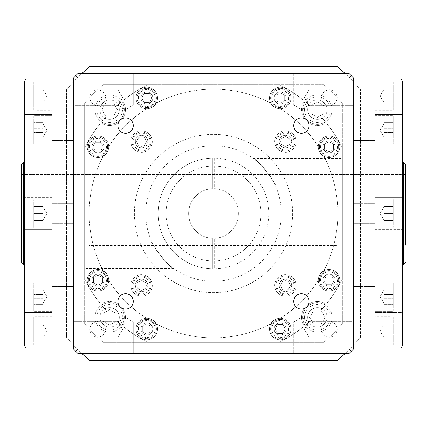 <?xml version="1.0" encoding="UTF-8"?>
<svg xmlns="http://www.w3.org/2000/svg" width="427" height="427" viewBox="0 0 427 427"><rect width="100%" height="100%" fill="white"/><g stroke="black" fill="none" stroke-linecap="round" stroke-linejoin="round"><path stroke-width="0.32" stroke-dasharray="2.13 1.6" d="M405.65 164.897L405.65 245.146L405.65 183.172L337.832 183.172L337.832 182.815L89.168 182.815L89.168 183.172L21.35 183.172L21.35 205.232L21.35 174.392L21.35 183.172L89.168 183.172L89.168 245.146L21.35 245.146L21.35 164.897M337.832 245.146L337.832 183.172L337.832 245.146L405.65 245.146L405.65 174.392L405.65 183.172L337.832 183.172L337.832 182.815L337.832 245.488L89.168 245.488L89.168 182.815L89.168 245.488M337.832 245.488L337.832 182.815L89.168 182.815L89.168 245.146M117.9 125.586A7.686 7.686 0 0 0 125.586 133.272A7.686 7.686 0 0 0 133.272 125.586A7.686 7.686 0 0 0 125.586 117.9A7.686 7.686 0 0 0 117.9 125.586M293.728 125.586A7.686 7.686 0 0 0 301.414 133.272A7.686 7.686 0 0 0 309.1 125.586A7.686 7.686 0 0 0 301.414 117.9A7.686 7.686 0 0 0 293.728 125.586M293.728 301.414A7.686 7.686 0 0 0 301.414 309.1A7.686 7.686 0 0 0 309.1 301.414A7.686 7.686 0 0 0 301.414 293.728A7.686 7.686 0 0 0 293.728 301.414M117.9 301.414A7.686 7.686 0 0 0 125.586 309.1A7.686 7.686 0 0 0 133.272 301.414A7.686 7.686 0 0 0 125.586 293.728A7.686 7.686 0 0 0 117.9 301.414M73.343 348.005L73.343 78.995L73.343 348.005M117.991 105.298L73.343 105.298L73.343 89.926L73.343 105.298L73.343 89.926L73.343 105.298L117.991 105.298L117.991 89.926L73.343 89.926L117.991 89.926L117.991 105.298L117.991 89.926L117.991 105.298L122.608 97.612L117.991 89.926L122.608 97.612L117.991 105.298M117.991 337.074L73.343 337.074L73.343 321.702L73.343 337.074L73.343 321.702L73.343 337.074L117.991 337.074L117.991 321.702L73.343 321.702L117.991 321.702L117.991 337.074L117.991 321.702L117.991 337.074L122.608 329.388L117.991 321.702L122.608 329.388L117.991 337.074M293.728 104.994L301.414 104.994L293.728 104.994L301.414 104.994L293.728 104.994L293.728 73.343L301.414 73.343L293.728 73.343L301.414 73.343L293.728 73.343L293.728 104.994L301.414 109.611L309.1 104.994L301.414 104.994L309.1 104.994L301.414 104.994L309.1 104.994L309.1 73.343L301.414 73.343L309.1 73.343L301.414 73.343L309.1 73.343L309.1 104.994L301.414 109.611L293.728 104.994M117.9 104.994L125.586 104.994L117.9 104.994L125.586 104.994L117.9 104.994L117.9 73.343L125.586 73.343L117.9 73.343L125.586 73.343L117.9 73.343L117.9 104.994L125.586 109.611L133.272 104.994L125.586 104.994L133.272 104.994L125.586 104.994L133.272 104.994L133.272 73.343L125.586 73.343L133.272 73.343L125.586 73.343L133.272 73.343L133.272 104.994L125.586 109.611L117.9 104.994M353.657 78.995L353.657 348.005L353.657 78.995M309.009 321.702L353.657 321.702L353.657 337.074L353.657 321.702L353.657 337.074L353.657 321.702L309.009 321.702L309.009 337.074L353.657 337.074L309.009 337.074L309.009 321.702L309.009 337.074L309.009 321.702L304.392 329.388L309.009 337.074L304.392 329.388L309.009 321.702L304.392 329.388L309.009 337.074L304.392 329.388L309.009 321.702M309.009 89.926L353.657 89.926L353.657 105.298L353.657 89.926L353.657 105.298L353.657 89.926L309.009 89.926L309.009 105.298L353.657 105.298L309.009 105.298L309.009 89.926L309.009 105.298L309.009 89.926L304.392 97.612L309.009 105.298L304.392 97.612L309.009 89.926M117.9 322.006L125.586 322.006L117.9 322.006L125.586 322.006L117.9 322.006L117.9 353.657L125.586 353.657L117.9 353.657L125.586 353.657L117.9 353.657L117.9 322.006L125.586 317.389L133.272 322.006L125.586 322.006L133.272 322.006L125.586 322.006L133.272 322.006L133.272 353.657L125.586 353.657L133.272 353.657L125.586 353.657L133.272 353.657L133.272 322.006L125.586 317.389L117.9 322.006M301.414 353.657L293.728 353.657L301.414 353.657M301.414 322.006L293.728 322.006L301.414 322.006M301.414 317.389L293.728 322.006L293.728 353.657L293.728 322.006L301.414 317.389L309.1 322.006L309.1 353.657L309.1 322.006L301.414 317.389M51.87 111.773L51.87 80.127L51.87 111.773L24.739 111.773M51.87 80.127L25.044 80.127M24.739 124.684L24.739 146.205L51.87 146.205L51.87 114.553L51.87 146.205L51.87 114.553L51.87 146.205L24.739 146.205L24.739 302.503L24.739 280.795L51.87 280.795L51.87 312.447L24.739 312.447L24.739 280.795L51.87 280.795L51.87 312.447L24.739 312.447L24.739 302.503M24.739 115.69L24.739 114.553L51.87 114.553L24.739 114.553L24.739 146.205L24.739 81.402M24.739 245.146L24.739 219.729L24.739 229.326L51.87 229.326L51.87 197.674L51.87 229.326L51.87 197.674L51.87 229.326L24.739 229.326L24.739 174.392M24.739 219.729L24.739 207.271M51.87 197.674L24.739 197.674L51.87 197.674M51.87 346.873L51.87 315.227L51.87 346.873L25.044 346.873M51.87 315.227L24.739 315.227L24.739 345.598M24.739 311.31L24.739 312.447M375.13 315.227L375.13 346.873L375.13 315.227L402.261 315.227L402.261 345.576M375.13 346.873L401.956 346.873M402.261 302.503L402.261 312.447L375.13 312.447L402.261 312.447L402.261 280.795L402.261 302.503L402.261 280.795L375.13 280.795L375.13 312.447L375.13 280.795L375.13 312.447L375.13 280.795L402.261 280.795L402.261 283.576L402.261 124.497L402.261 146.205L375.13 146.205L375.13 114.553L402.261 114.553L402.261 146.205L375.13 146.205L375.13 114.553L402.261 114.553L402.261 115.69L402.261 114.553M402.261 174.392L402.261 207.271L402.261 197.674L375.13 197.674L375.13 229.326L375.13 197.674L375.13 229.326L375.13 197.674L402.261 197.674L402.261 245.146M402.261 207.271L402.261 219.729M375.13 229.326L402.261 229.326L375.13 229.326M402.261 115.69L402.261 124.497M375.13 80.127L375.13 111.773L375.13 80.127L401.956 80.127M375.13 111.773L402.261 111.773L402.261 81.402M51.87 81.258L34.688 81.258A0.902 0.902 0 0 0 33.781 82.16L33.781 109.739A0.902 0.902 0 0 0 34.688 110.641L34.688 81.258L34.688 110.641L51.87 110.641L51.87 81.258L51.87 110.641M34.688 145.073L51.87 145.073L51.87 115.685L51.87 145.073L51.87 115.685L51.87 145.073L34.688 145.073A0.902 0.902 0 0 1 33.781 144.171L33.781 116.587L33.781 144.171A0.902 0.902 0 0 0 34.688 145.073L34.688 115.685L51.87 115.685L34.688 115.685A0.902 0.902 0 0 0 33.781 116.587A0.902 0.902 0 0 1 34.688 115.685L34.688 145.073M34.688 228.194L51.87 228.194L51.87 198.806L51.87 228.194L51.87 198.806L51.87 228.194L34.688 228.194A0.902 0.902 0 0 1 33.781 227.292L33.781 199.708L33.781 227.292A0.902 0.902 0 0 0 34.688 228.194L34.688 198.806L51.87 198.806L34.688 198.806A0.902 0.902 0 0 0 33.781 199.708A0.902 0.902 0 0 1 34.688 198.806L34.688 228.194M34.688 311.315L51.87 311.315L51.87 281.927L51.87 311.315L51.87 281.927L51.87 311.315L34.688 311.315A0.902 0.902 0 0 1 33.781 310.413L33.781 282.829L33.781 310.413A0.902 0.902 0 0 0 34.688 311.315L34.688 281.927L51.87 281.927L34.688 281.927A0.902 0.902 0 0 0 33.781 282.829A0.902 0.902 0 0 1 34.688 281.927L34.688 311.315M51.87 316.359L34.688 316.359A0.902 0.902 0 0 0 33.781 317.261L33.781 344.84A0.902 0.902 0 0 0 34.688 345.742L34.688 316.359L34.688 345.742L51.87 345.742L51.87 316.359L51.87 345.742M375.13 345.742L392.312 345.742A0.902 0.902 0 0 0 393.219 344.84L393.219 317.261A0.902 0.902 0 0 0 392.312 316.359L392.312 345.742L392.312 316.359L375.13 316.359L375.13 345.742L375.13 316.359M392.312 281.927L375.13 281.927L375.13 311.315L375.13 281.927L375.13 311.315L375.13 281.927L392.312 281.927A0.902 0.902 0 0 1 393.219 282.829L393.219 310.413L393.219 282.829A0.902 0.902 0 0 0 392.312 281.927L392.312 311.315L375.13 311.315L392.312 311.315A0.902 0.902 0 0 0 393.219 310.413A0.902 0.902 0 0 1 392.312 311.315L392.312 281.927M392.312 198.806L375.13 198.806L375.13 228.194L375.13 198.806L375.13 228.194L375.13 198.806L392.312 198.806A0.902 0.902 0 0 1 393.219 199.708L393.219 227.292L393.219 199.708A0.902 0.902 0 0 0 392.312 198.806L392.312 228.194L375.13 228.194L392.312 228.194A0.902 0.902 0 0 0 393.219 227.292A0.902 0.902 0 0 1 392.312 228.194L392.312 198.806M392.312 115.685L375.13 115.685L375.13 145.073L375.13 115.685L375.13 145.073L375.13 115.685L392.312 115.685A0.902 0.902 0 0 1 393.219 116.587L393.219 144.171L393.219 116.587A0.902 0.902 0 0 0 392.312 115.685L392.312 145.073L375.13 145.073L392.312 145.073A0.902 0.902 0 0 0 393.219 144.171A0.902 0.902 0 0 1 392.312 145.073L392.312 115.685M375.13 110.641L392.312 110.641A0.902 0.902 0 0 0 393.219 109.739L393.219 82.16A0.902 0.902 0 0 0 392.312 81.258L392.312 110.641L392.312 81.258L375.13 81.258L375.13 110.641L375.13 81.258M24.515 162.639L24.515 264.361L24.515 162.639M402.485 264.361L402.485 162.639L402.485 264.361M21.35 262.103L21.35 259.723M42.828 102.838L42.828 89.062L42.828 102.838L46.965 95.947L42.828 89.062M42.828 137.27L42.828 123.488L42.828 137.27L42.828 123.488L42.828 137.27L46.965 130.379L42.828 123.488L46.965 130.379L42.828 137.27L46.965 130.379L42.828 123.488L46.965 130.379L42.828 137.27M42.828 220.391L42.828 206.609L42.828 220.391L42.828 206.609L42.828 220.391L42.828 216.943L42.828 220.391L33.781 220.391L33.781 213.5L42.828 213.5L42.828 216.943L42.828 210.057L42.828 213.5L33.781 213.5L33.781 206.609L42.828 206.609L42.828 210.057L42.828 206.609L33.781 206.609L42.828 206.609L46.965 213.5L42.828 220.391L46.965 213.5L42.828 206.609L33.781 206.609L33.781 220.391L42.828 220.391M42.828 303.512L42.828 289.73L42.828 303.512L42.828 289.73L42.828 303.512L46.965 296.621L42.828 289.73L46.965 296.621L42.828 303.512L46.965 296.621L42.828 289.73L46.965 296.621L42.828 303.512M42.828 337.938L42.828 324.162L42.828 337.938L46.965 331.053L42.828 324.162M384.172 324.162L384.172 337.938L384.172 324.162L380.035 331.053L384.172 337.938M384.172 289.73L384.172 303.512L384.172 289.73L384.172 303.512L384.172 289.73L380.035 296.621L384.172 303.512L380.035 296.621L384.172 289.73M384.172 206.609L384.172 220.391L384.172 206.609L384.172 220.391L384.172 206.609L393.219 206.609L393.219 213.5L393.219 206.609L393.219 213.5L384.172 213.5L393.219 213.5L393.219 220.391L393.219 213.5L393.219 220.391L393.219 213.5L384.172 213.5L393.219 213.5L393.219 206.609L384.172 206.609L393.219 206.609L384.172 206.609L380.035 213.5L384.172 220.391L393.219 220.391L384.172 220.391L393.219 220.391L384.172 220.391L380.035 213.5L384.172 206.609M384.172 123.488L384.172 137.27L384.172 123.488L384.172 137.27L384.172 123.488L380.035 130.379L384.172 137.27L380.035 130.379L384.172 123.488L380.035 130.379L384.172 137.27L380.035 130.379L384.172 123.488M384.172 89.062L384.172 102.838L384.172 89.062L380.035 95.947L384.172 102.838L380.035 95.947L384.172 89.062L380.035 95.947L384.172 102.838M384.172 294.561L384.172 304.307L384.172 288.935L384.172 304.307L384.172 294.561L393.219 294.561L393.219 288.935L393.219 304.307L393.219 294.561L393.219 302.247L384.172 302.247L393.219 302.247L393.219 304.307L393.219 288.935L393.219 294.561L384.172 294.561M384.172 125.506L384.172 138.065L384.172 125.506M384.172 91.97L384.172 87.994L384.172 95.947L384.172 91.97L393.219 91.97L393.219 103.905L393.219 87.994L393.219 91.97L384.172 91.97M384.172 99.929L384.172 95.947L384.172 101.914L384.172 99.929L393.219 99.929L384.172 99.929M384.172 101.914L384.172 103.905L384.172 101.914M384.172 335.03L384.172 331.053L384.172 335.03L393.219 335.03L393.219 323.095L393.219 339.006L393.219 335.03L384.172 335.03M384.172 327.071L384.172 331.053L384.172 325.086L384.172 327.071L393.219 327.071L384.172 327.071M384.172 325.086L384.172 323.095L384.172 325.086M42.828 137.035L42.828 122.693L42.828 137.035M42.828 294.838L42.828 304.307L42.828 294.838M42.828 323.095L42.828 325.086L42.828 323.095L33.781 323.095L33.781 327.071L33.781 323.095M42.828 325.086L42.828 339.006L42.828 325.086M42.828 103.905L42.828 101.914L42.828 103.905L33.781 103.905L33.781 99.929L33.781 103.905M42.828 101.914L42.828 87.994L42.828 101.914M384.172 288.935L393.219 288.935L384.172 288.935M384.172 290.995L393.219 290.995L384.172 290.995M384.172 298.681L393.219 298.681L384.172 298.681M384.172 304.307L393.219 304.307L384.172 304.307M384.172 122.693L393.219 122.693L393.219 138.065L393.219 122.693L393.219 124.753L384.172 124.753L393.219 124.753L393.219 138.065L393.219 122.693L384.172 122.693M384.172 128.319L393.219 128.319L384.172 128.319M384.172 136.005L393.219 136.005L384.172 136.005M384.172 138.065L393.219 138.065L384.172 138.065M384.172 132.439L393.219 132.439L384.172 132.439M393.219 87.994L384.172 87.994M384.172 103.905L393.219 103.905M393.219 339.006L384.172 339.006M384.172 323.095L393.219 323.095M42.828 138.065L33.781 138.065L33.781 136.005L42.828 136.005L33.781 136.005L33.781 128.319L42.828 128.319L33.781 128.319L33.781 122.693L42.828 122.693L33.781 122.693L33.781 124.753L42.828 124.753L33.781 124.753L33.781 132.439L42.828 132.439L33.781 132.439L33.781 138.065L42.828 138.065M42.828 298.681L33.781 298.681L33.781 290.995L42.828 290.995L33.781 290.995L33.781 288.935L42.828 288.935L33.781 288.935L33.781 294.561L42.828 294.561L33.781 294.561L33.781 302.247L42.828 302.247L33.781 302.247L33.781 304.307L42.828 304.307L33.781 304.307L33.781 298.681L42.828 298.681M42.828 327.071L33.781 327.071L42.828 327.071M33.781 339.006L33.781 327.071L33.781 335.03L42.828 335.03L33.781 335.03L33.781 339.006L42.828 339.006M33.781 288.935L33.781 304.307L33.781 288.935M33.781 213.5L42.828 213.5L33.781 213.5L33.781 220.391L33.781 213.5M33.781 128.319L33.781 138.065L33.781 128.319M42.828 99.929L33.781 99.929L42.828 99.929M33.781 87.994L33.781 99.929L33.781 91.97L42.828 91.97L33.781 91.97L33.781 87.994L42.828 87.994M393.219 82.16L393.219 109.739M393.219 317.261L393.219 344.84M33.781 344.84L33.781 317.261M33.781 109.739L33.781 82.16M402.485 143.424L402.485 283.576M24.515 283.576L24.515 143.424M375.13 114.553L375.13 146.205L375.13 114.553M51.87 312.447L51.87 280.795L51.87 312.447M402.261 197.674L402.261 229.326M24.739 229.326L24.739 197.674M351.288 75.712L349.137 77.863L77.863 77.863L77.863 349.137L75.712 351.288L78.12 353.657L348.88 353.657L353.657 348.88L353.657 78.12L348.88 73.343L78.12 73.343L75.712 75.712L77.863 77.863M77.863 349.137L349.137 349.137L351.288 351.288M349.137 349.137L349.137 77.863M75.712 75.712L73.343 78.12L73.343 348.88L75.712 351.288M21.35 174.392L405.65 174.392L21.35 174.392M73.343 306.794L51.87 306.794L51.87 286.448L51.87 306.794L51.87 286.448L51.87 306.794L73.343 306.794L73.343 286.448L51.87 286.448L73.343 286.448L73.343 306.794M73.343 341.221L73.343 320.88L73.343 341.221L51.87 341.221L51.87 320.88L51.87 341.221M73.343 320.88L51.87 320.88M73.343 223.673L51.87 223.673L51.87 203.327L51.87 223.673L51.87 203.327L51.87 223.673L73.343 223.673L73.343 203.327L51.87 203.327L73.343 203.327L73.343 223.673M73.343 140.552L51.87 140.552L51.87 120.206L51.87 140.552L51.87 120.206L51.87 140.552L73.343 140.552L73.343 120.206L51.87 120.206L73.343 120.206L73.343 140.552M73.343 106.12L73.343 85.779L73.343 106.12L51.87 106.12L51.87 85.779L51.87 106.12M73.343 85.779L51.87 85.779M353.657 286.448L375.13 286.448L375.13 306.794L375.13 286.448L375.13 306.794L375.13 286.448L353.657 286.448L353.657 306.794L375.13 306.794L353.657 306.794L353.657 286.448M353.657 320.88L353.657 341.221L353.657 320.88L375.13 320.88L375.13 341.221L375.13 320.88M353.657 341.221L375.13 341.221M353.657 203.327L375.13 203.327L375.13 223.673L375.13 203.327L375.13 223.673L375.13 203.327L353.657 203.327L353.657 223.673L375.13 223.673L353.657 223.673L353.657 203.327M353.657 120.206L375.13 120.206L375.13 140.552L375.13 120.206L375.13 140.552L375.13 120.206L353.657 120.206L353.657 140.552L375.13 140.552L353.657 140.552L353.657 120.206M353.657 85.779L353.657 106.12L353.657 85.779L375.13 85.779L375.13 106.12L375.13 85.779M353.657 106.12L375.13 106.12M337.074 97.612A7.686 7.686 0 0 1 329.388 105.298A7.686 7.686 0 0 1 321.702 97.612A7.686 7.686 0 0 0 329.388 105.298A7.686 7.686 0 0 0 337.074 97.42A7.686 7.686 0 0 0 329.58 89.926A169.546 169.546 0 0 0 323.693 84.647A169.546 169.546 0 0 1 342.353 103.307A169.546 169.546 0 0 0 329.58 89.926A7.686 7.686 0 0 0 321.702 97.612A7.686 7.686 0 0 1 329.388 89.926A7.686 7.686 0 0 1 337.074 97.612M105.298 97.612A7.686 7.686 0 0 1 97.612 105.298A7.686 7.686 0 0 1 89.926 97.612A7.686 7.686 0 0 0 97.612 105.298A7.686 7.686 0 0 0 105.298 97.612A7.686 7.686 0 0 0 97.42 89.926A7.686 7.686 0 0 0 89.926 97.42A169.546 169.546 0 0 0 84.647 103.307L84.647 323.693A169.546 169.546 0 0 0 89.926 329.58A7.686 7.686 0 0 0 97.42 337.074A7.686 7.686 0 0 0 105.298 329.388A7.686 7.686 0 0 1 97.612 337.074A7.686 7.686 0 0 1 89.926 329.388A7.686 7.686 0 0 0 89.926 329.58A169.546 169.546 0 0 0 103.307 342.353L323.693 342.353A169.546 169.546 0 0 0 329.58 337.074A7.686 7.686 0 0 0 337.074 329.388A7.686 7.686 0 0 1 329.388 337.074A7.686 7.686 0 0 1 321.702 329.388A7.686 7.686 0 0 0 329.58 337.074A169.546 169.546 0 0 0 342.353 323.693A169.546 169.546 0 0 1 323.693 342.353L279.29 342.353A144.678 144.678 0 0 0 342.353 279.29L342.353 147.71A144.678 144.678 0 0 0 279.29 84.647L103.307 84.647A169.546 169.546 0 0 0 89.926 97.42A7.686 7.686 0 0 0 89.926 97.612A7.686 7.686 0 0 1 97.612 89.926A7.686 7.686 0 0 1 105.298 97.612M276.952 285.433A8.476 8.476 0 0 1 285.433 276.952A8.476 8.476 0 0 1 293.909 285.433A8.476 8.476 0 0 1 285.433 293.909A8.476 8.476 0 0 1 276.952 285.433M295.041 285.433A9.607 9.607 0 0 0 285.433 275.826A9.607 9.607 0 0 0 275.826 285.433A9.607 9.607 0 0 1 285.433 275.826A9.607 9.607 0 0 1 295.041 285.433A9.607 9.607 0 0 1 285.433 295.041A9.607 9.607 0 0 1 275.826 285.433A9.607 9.607 0 0 0 285.433 295.041A9.607 9.607 0 0 0 295.041 285.433M133.091 285.433A8.476 8.476 0 0 1 141.567 276.952A8.476 8.476 0 0 1 150.048 285.433A8.476 8.476 0 0 1 141.567 293.909A8.476 8.476 0 0 1 133.091 285.433M151.174 285.433A9.607 9.607 0 0 0 141.567 275.826A9.607 9.607 0 0 0 131.959 285.433A9.607 9.607 0 0 1 141.567 275.826A9.607 9.607 0 0 1 151.174 285.433A9.607 9.607 0 0 1 141.567 295.041A9.607 9.607 0 0 1 131.959 285.433A9.607 9.607 0 0 0 141.567 295.041A9.607 9.607 0 0 0 151.174 285.433M133.091 141.567A8.476 8.476 0 0 1 141.567 133.091A8.476 8.476 0 0 1 150.048 141.567A8.476 8.476 0 0 1 141.567 150.048A8.476 8.476 0 0 1 133.091 141.567M151.174 141.567A9.607 9.607 0 0 0 141.567 131.959A9.607 9.607 0 0 0 131.959 141.567A9.607 9.607 0 0 1 141.567 131.959A9.607 9.607 0 0 1 151.174 141.567A9.607 9.607 0 0 1 141.567 151.174A9.607 9.607 0 0 1 131.959 141.567A9.607 9.607 0 0 0 141.567 151.174A9.607 9.607 0 0 0 151.174 141.567M276.952 141.567A8.476 8.476 0 0 1 285.433 133.091A8.476 8.476 0 0 1 293.909 141.567A8.476 8.476 0 0 1 285.433 150.048A8.476 8.476 0 0 1 276.952 141.567M295.041 141.567A9.607 9.607 0 0 0 285.433 131.959A9.607 9.607 0 0 0 275.826 141.567A9.607 9.607 0 0 1 285.433 131.959A9.607 9.607 0 0 1 295.041 141.567A9.607 9.607 0 0 1 285.433 151.174A9.607 9.607 0 0 1 275.826 141.567A9.607 9.607 0 0 0 285.433 151.174A9.607 9.607 0 0 0 295.041 141.567M296.167 141.567A10.739 10.739 0 0 1 285.433 152.306A10.739 10.739 0 0 1 274.694 141.567A10.739 10.739 0 0 1 285.433 130.833A10.739 10.739 0 0 1 296.167 141.567A10.739 10.739 0 0 1 285.433 152.306A10.739 10.739 0 0 1 274.694 141.567A10.739 10.739 0 0 1 285.433 130.833A10.739 10.739 0 0 1 296.167 141.567M152.306 141.567A10.739 10.739 0 0 1 141.567 152.306A10.739 10.739 0 0 1 130.833 141.567A10.739 10.739 0 0 1 141.567 130.833A10.739 10.739 0 0 1 152.306 141.567A10.739 10.739 0 0 1 141.567 152.306A10.739 10.739 0 0 1 130.833 141.567A10.739 10.739 0 0 1 141.567 130.833A10.739 10.739 0 0 1 152.306 141.567M152.306 285.433A10.739 10.739 0 0 1 141.567 296.167A10.739 10.739 0 0 1 130.833 285.433A10.739 10.739 0 0 1 141.567 274.694A10.739 10.739 0 0 1 152.306 285.433A10.739 10.739 0 0 1 141.567 296.167A10.739 10.739 0 0 1 130.833 285.433A10.739 10.739 0 0 1 141.567 274.694A10.739 10.739 0 0 1 152.306 285.433M296.167 285.433A10.739 10.739 0 0 1 285.433 296.167A10.739 10.739 0 0 1 274.694 285.433A10.739 10.739 0 0 1 285.433 274.694A10.739 10.739 0 0 1 296.167 285.433A10.739 10.739 0 0 1 285.433 296.167A10.739 10.739 0 0 1 274.694 285.433A10.739 10.739 0 0 1 285.433 274.694A10.739 10.739 0 0 1 296.167 285.433M134.377 213.5A79.123 79.123 0 0 0 213.5 292.623A79.123 79.123 0 0 0 292.623 213.5A79.123 79.123 0 0 0 213.5 134.377A79.123 79.123 0 0 0 134.377 213.5A79.123 79.123 0 0 0 213.5 292.623A79.123 79.123 0 0 0 292.623 213.5A79.123 79.123 0 0 0 213.5 134.377A79.123 79.123 0 0 0 134.377 213.5M151.003 239.835C149.386 241.895 169.861 268.706 173.885 268.546C169.85 268.684 149.407 241.933 151.003 239.835L84.647 239.835L84.647 268.546L84.647 239.835M145.682 213.5A67.818 67.818 0 0 0 213.5 281.318A67.818 67.818 0 0 0 281.318 213.5A67.818 67.818 0 0 0 213.5 145.682A67.818 67.818 0 0 0 145.682 213.5A67.818 67.818 0 0 0 213.5 281.318A67.818 67.818 0 0 0 281.318 213.5A67.818 67.818 0 0 0 213.5 145.682A67.818 67.818 0 0 0 145.682 213.5M173.885 268.546L84.647 268.546M253.115 158.454C257.15 158.316 277.593 185.067 275.997 187.165C277.614 185.105 257.139 158.294 253.115 158.454L342.353 158.454L342.353 187.165L342.353 158.454M275.997 187.165L342.353 187.165M274.198 97.996A5.989 5.989 0 0 0 280.187 103.985A5.989 5.989 0 0 0 286.175 97.996A5.989 5.989 0 0 1 280.187 103.985A5.989 5.989 0 0 1 274.198 97.996A5.989 5.989 0 0 1 280.187 92.002A5.989 5.989 0 0 1 286.175 97.996A5.989 5.989 0 0 0 280.187 92.002A5.989 5.989 0 0 0 274.198 97.996M323.015 146.813A5.989 5.989 0 0 0 329.003 152.802A5.989 5.989 0 0 0 334.998 146.813A5.989 5.989 0 0 1 329.003 152.802A5.989 5.989 0 0 1 323.015 146.813A5.989 5.989 0 0 1 329.003 140.825A5.989 5.989 0 0 1 334.998 146.813A5.989 5.989 0 0 0 329.003 140.825A5.989 5.989 0 0 0 323.015 146.813M140.825 97.996A5.989 5.989 0 0 0 146.813 103.985A5.989 5.989 0 0 0 152.802 97.996A5.989 5.989 0 0 1 146.813 103.985A5.989 5.989 0 0 1 140.825 97.996A5.989 5.989 0 0 1 146.813 92.002A5.989 5.989 0 0 1 152.802 97.996A5.989 5.989 0 0 0 146.813 92.002A5.989 5.989 0 0 0 140.825 97.996M92.002 146.813A5.989 5.989 0 0 0 97.996 152.802A5.989 5.989 0 0 0 103.985 146.813A5.989 5.989 0 0 1 97.996 152.802A5.989 5.989 0 0 1 92.002 146.813A5.989 5.989 0 0 1 97.996 140.825A5.989 5.989 0 0 1 103.985 146.813A5.989 5.989 0 0 0 97.996 140.825A5.989 5.989 0 0 0 92.002 146.813M92.002 280.187A5.989 5.989 0 0 0 97.996 286.175A5.989 5.989 0 0 0 103.985 280.187A5.989 5.989 0 0 1 97.996 286.175A5.989 5.989 0 0 1 92.002 280.187A5.989 5.989 0 0 1 97.996 274.198A5.989 5.989 0 0 1 103.985 280.187A5.989 5.989 0 0 0 97.996 274.198A5.989 5.989 0 0 0 92.002 280.187M140.825 329.003A5.989 5.989 0 0 0 146.813 334.998A5.989 5.989 0 0 0 152.802 329.003A5.989 5.989 0 0 1 146.813 334.998A5.989 5.989 0 0 1 140.825 329.003A5.989 5.989 0 0 1 146.813 323.015A5.989 5.989 0 0 1 152.802 329.003A5.989 5.989 0 0 0 146.813 323.015A5.989 5.989 0 0 0 140.825 329.003M274.198 329.003A5.989 5.989 0 0 0 280.187 334.998A5.989 5.989 0 0 0 286.175 329.003A5.989 5.989 0 0 1 280.187 334.998A5.989 5.989 0 0 1 274.198 329.003A5.989 5.989 0 0 1 280.187 323.015A5.989 5.989 0 0 1 286.175 329.003A5.989 5.989 0 0 0 280.187 323.015A5.989 5.989 0 0 0 274.198 329.003M323.015 280.187A5.989 5.989 0 0 0 329.003 286.175A5.989 5.989 0 0 0 334.998 280.187A5.989 5.989 0 0 1 329.003 286.175A5.989 5.989 0 0 1 323.015 280.187A5.989 5.989 0 0 1 329.003 274.198A5.989 5.989 0 0 1 334.998 280.187A5.989 5.989 0 0 0 329.003 274.198A5.989 5.989 0 0 0 323.015 280.187M214.632 268.871A55.382 55.382 0 0 0 268.882 213.5A55.382 55.382 0 0 0 214.632 158.129L214.632 188.659A24.867 24.867 0 0 1 238.367 213.5A24.867 24.867 0 0 0 214.632 188.659L214.632 158.129A55.382 55.382 0 0 1 268.882 213.5A55.382 55.382 0 0 1 214.632 268.871L214.632 238.341L214.632 268.871M89.168 213.5A124.332 124.332 0 0 0 213.5 337.832A124.332 124.332 0 0 0 337.832 213.5A124.332 124.332 0 0 0 213.5 89.168A124.332 124.332 0 0 0 89.168 213.5A124.332 124.332 0 0 0 213.5 337.832A124.332 124.332 0 0 0 337.832 213.5A124.332 124.332 0 0 0 213.5 89.168A124.332 124.332 0 0 0 89.168 213.5A124.332 124.332 0 0 0 213.5 337.832A124.332 124.332 0 0 0 337.832 213.5A124.332 124.332 0 0 0 213.5 89.168A124.332 124.332 0 0 0 89.168 213.5A124.332 124.332 0 0 0 213.5 337.832A124.332 124.332 0 0 0 337.832 213.5A124.332 124.332 0 0 0 213.5 89.168A124.332 124.332 0 0 0 89.168 213.5M166.028 213.5A47.472 47.472 0 0 0 213.5 260.972A47.472 47.472 0 0 0 260.972 213.5A47.472 47.472 0 0 0 213.5 166.028A47.472 47.472 0 0 0 166.028 213.5A47.472 47.472 0 0 0 213.5 260.972A47.472 47.472 0 0 0 260.972 213.5A47.472 47.472 0 0 0 213.5 166.028A47.472 47.472 0 0 0 166.028 213.5M82.053 73.343A192.15 192.15 0 0 0 66.564 89.681L66.564 337.319A192.15 192.15 0 0 0 89.681 360.436L337.319 360.436A192.15 192.15 0 0 0 360.436 337.319L360.436 89.681A192.15 192.15 0 0 0 337.319 66.564L89.681 66.564A192.15 192.15 0 0 0 66.564 89.681L66.564 337.319A192.15 192.15 0 0 0 82.053 353.657M321.702 329.388A7.686 7.686 0 0 1 329.388 321.702A7.686 7.686 0 0 1 337.074 329.388A7.686 7.686 0 0 0 329.388 321.702A7.686 7.686 0 0 0 321.702 329.388M89.926 329.388A7.686 7.686 0 0 1 97.612 321.702A7.686 7.686 0 0 1 105.298 329.388A7.686 7.686 0 0 0 97.612 321.702A7.686 7.686 0 0 0 89.926 329.388M344.947 353.657A192.15 192.15 0 0 0 360.436 337.319L360.436 89.681A192.15 192.15 0 0 0 344.947 73.343M238.367 213.5A24.867 24.867 0 0 1 214.632 238.341A24.867 24.867 0 0 0 238.367 213.5M212.368 158.129A55.382 55.382 0 0 0 158.118 213.5A55.382 55.382 0 0 0 212.368 268.871L212.368 238.341A24.867 24.867 0 0 1 188.633 213.5A24.867 24.867 0 0 1 212.368 188.659L212.368 158.129A55.382 55.382 0 0 0 158.118 213.5A55.382 55.382 0 0 0 212.368 268.871L212.368 238.341A24.867 24.867 0 0 1 188.633 213.5A24.867 24.867 0 0 1 212.368 188.659L212.368 158.129M342.353 147.71A144.678 144.678 0 0 0 279.29 84.647L147.71 84.647A144.678 144.678 0 0 0 84.647 147.71L84.647 103.307A169.546 169.546 0 0 1 103.307 84.647L147.71 84.647A144.678 144.678 0 0 0 84.647 147.71L84.647 279.29A144.678 144.678 0 0 0 147.71 342.353L103.307 342.353A169.546 169.546 0 0 1 84.647 323.693L84.647 279.29A144.678 144.678 0 0 0 147.71 342.353L279.29 342.353A144.678 144.678 0 0 0 342.353 279.29L342.353 147.71A144.678 144.678 0 0 0 326.185 122.762A15.826 15.826 0 0 1 304.237 100.815A144.678 144.678 0 0 0 279.29 84.647A144.678 144.678 0 0 1 304.237 100.815A15.826 15.826 0 0 0 326.185 122.762A144.678 144.678 0 0 1 342.353 147.71L342.353 279.29A144.678 144.678 0 0 1 326.185 304.237A144.678 144.678 0 0 0 342.353 279.29L342.353 147.71M279.29 342.353L147.71 342.353L279.29 342.353A144.678 144.678 0 0 0 304.237 326.185A15.826 15.826 0 0 1 326.185 304.237A15.826 15.826 0 0 0 304.237 326.185A144.678 144.678 0 0 1 279.29 342.353M289.917 144.155L285.433 146.744L280.95 144.155L280.95 138.978L285.433 136.389L289.917 138.978L289.917 144.155L285.433 146.744L280.95 144.155L280.95 138.978L285.433 136.389L289.917 138.978L289.917 144.155M144.155 137.083L146.744 141.567L144.155 146.05L138.978 146.05L136.389 141.567L138.978 137.083L144.155 137.083L146.744 141.567L144.155 146.05L138.978 146.05L136.389 141.567L138.978 137.083L144.155 137.083M137.083 282.845L141.567 280.256L146.05 282.845L146.05 288.022L141.567 290.611L137.083 288.022L137.083 282.845L141.567 280.256L146.05 282.845L146.05 288.022L141.567 290.611L137.083 288.022L137.083 282.845M282.845 289.917L280.256 285.433L282.845 280.95L288.022 280.95L290.611 285.433L288.022 289.917L282.845 289.917L280.256 285.433L282.845 280.95L288.022 280.95L290.611 285.433L288.022 289.917L282.845 289.917M279.215 285.433A6.218 6.218 0 0 0 285.433 291.646A6.218 6.218 0 0 0 291.646 285.433A6.218 6.218 0 0 1 285.433 291.646A6.218 6.218 0 0 1 279.215 285.433A6.218 6.218 0 0 1 285.433 279.215A6.218 6.218 0 0 1 291.646 285.433A6.218 6.218 0 0 0 285.433 279.215A6.218 6.218 0 0 0 279.215 285.433M290.179 285.433A4.745 4.745 0 0 1 285.433 290.179A4.745 4.745 0 0 1 280.683 285.433A4.745 4.745 0 0 1 285.433 280.683A4.745 4.745 0 0 1 290.179 285.433A4.745 4.745 0 0 1 285.433 290.179A4.745 4.745 0 0 1 280.683 285.433A4.745 4.745 0 0 1 285.433 280.683A4.745 4.745 0 0 1 290.179 285.433M135.354 285.433A6.218 6.218 0 0 0 141.567 291.646A6.218 6.218 0 0 0 147.785 285.433A6.218 6.218 0 0 1 141.567 291.646A6.218 6.218 0 0 1 135.354 285.433A6.218 6.218 0 0 1 141.567 279.215A6.218 6.218 0 0 1 147.785 285.433A6.218 6.218 0 0 0 141.567 279.215A6.218 6.218 0 0 0 135.354 285.433M146.317 285.433A4.745 4.745 0 0 1 141.567 290.179A4.745 4.745 0 0 1 136.821 285.433A4.745 4.745 0 0 1 141.567 280.683A4.745 4.745 0 0 1 146.317 285.433A4.745 4.745 0 0 1 141.567 290.179A4.745 4.745 0 0 1 136.821 285.433A4.745 4.745 0 0 1 141.567 280.683A4.745 4.745 0 0 1 146.317 285.433M135.354 141.567A6.218 6.218 0 0 0 141.567 147.785A6.218 6.218 0 0 0 147.785 141.567A6.218 6.218 0 0 1 141.567 147.785A6.218 6.218 0 0 1 135.354 141.567A6.218 6.218 0 0 1 141.567 135.354A6.218 6.218 0 0 1 147.785 141.567A6.218 6.218 0 0 0 141.567 135.354A6.218 6.218 0 0 0 135.354 141.567M146.317 141.567A4.745 4.745 0 0 1 141.567 146.317A4.745 4.745 0 0 1 136.821 141.567A4.745 4.745 0 0 1 141.567 136.821A4.745 4.745 0 0 1 146.317 141.567A4.745 4.745 0 0 1 141.567 146.317A4.745 4.745 0 0 1 136.821 141.567A4.745 4.745 0 0 1 141.567 136.821A4.745 4.745 0 0 1 146.317 141.567M279.215 141.567A6.218 6.218 0 0 0 285.433 147.785A6.218 6.218 0 0 0 291.646 141.567A6.218 6.218 0 0 1 285.433 147.785A6.218 6.218 0 0 1 279.215 141.567A6.218 6.218 0 0 1 285.433 135.354A6.218 6.218 0 0 1 291.646 141.567A6.218 6.218 0 0 0 285.433 135.354A6.218 6.218 0 0 0 279.215 141.567M290.179 141.567A4.745 4.745 0 0 1 285.433 146.317A4.745 4.745 0 0 1 280.683 141.567A4.745 4.745 0 0 1 285.433 136.821A4.745 4.745 0 0 1 290.179 141.567A4.745 4.745 0 0 1 285.433 146.317A4.745 4.745 0 0 1 280.683 141.567A4.745 4.745 0 0 1 285.433 136.821A4.745 4.745 0 0 1 290.179 141.567M269.448 329.003A10.739 10.739 0 0 0 280.187 339.743A10.739 10.739 0 0 0 290.926 329.003A10.739 10.739 0 0 1 280.187 339.743A10.739 10.739 0 0 1 269.448 329.003A10.739 10.739 0 0 1 280.187 318.27A10.739 10.739 0 0 1 290.926 329.003A10.739 10.739 0 0 0 280.187 318.27A10.739 10.739 0 0 0 269.448 329.003M289.794 329.003A9.607 9.607 0 0 0 280.187 319.396A9.607 9.607 0 0 0 270.579 329.003A9.607 9.607 0 0 1 280.187 319.396A9.607 9.607 0 0 1 289.794 329.003A9.607 9.607 0 0 1 280.187 338.611A9.607 9.607 0 0 1 270.579 329.003A9.607 9.607 0 0 0 280.187 338.611A9.607 9.607 0 0 0 289.794 329.003M271.711 329.003A8.476 8.476 0 0 1 280.187 320.528A8.476 8.476 0 0 1 288.663 329.003A8.476 8.476 0 0 1 280.187 337.485A8.476 8.476 0 0 1 271.711 329.003M277.598 333.487L275.009 329.003L277.598 324.525L282.775 324.525L285.364 329.003L282.775 333.487L277.598 333.487L275.009 329.003L277.598 324.525L282.775 324.525L285.364 329.003L282.775 333.487L277.598 333.487M320.528 280.187A8.476 8.476 0 0 1 329.003 271.711A8.476 8.476 0 0 1 337.485 280.187A8.476 8.476 0 0 1 329.003 288.663A8.476 8.476 0 0 1 320.528 280.187M338.611 280.187A9.607 9.607 0 0 0 329.003 270.579A9.607 9.607 0 0 0 319.396 280.187A9.607 9.607 0 0 1 329.003 270.579A9.607 9.607 0 0 1 338.611 280.187A9.607 9.607 0 0 1 329.003 289.794A9.607 9.607 0 0 1 319.396 280.187A9.607 9.607 0 0 0 329.003 289.794A9.607 9.607 0 0 0 338.611 280.187M318.27 280.187A10.739 10.739 0 0 0 329.003 290.926A10.739 10.739 0 0 0 339.743 280.187A10.739 10.739 0 0 1 329.003 290.926A10.739 10.739 0 0 1 318.27 280.187A10.739 10.739 0 0 1 329.003 269.448A10.739 10.739 0 0 1 339.743 280.187A10.739 10.739 0 0 0 329.003 269.448A10.739 10.739 0 0 0 318.27 280.187M326.42 284.67L323.831 280.187L326.42 275.703L331.592 275.703L334.181 280.187L331.592 284.67L326.42 284.67L323.831 280.187L326.42 275.703L331.592 275.703L334.181 280.187L331.592 284.67L326.42 284.67M136.074 329.003A10.739 10.739 0 0 0 146.813 339.743A10.739 10.739 0 0 0 157.552 329.003A10.739 10.739 0 0 1 146.813 339.743A10.739 10.739 0 0 1 136.074 329.003A10.739 10.739 0 0 1 146.813 318.27A10.739 10.739 0 0 1 157.552 329.003A10.739 10.739 0 0 0 146.813 318.27A10.739 10.739 0 0 0 136.074 329.003M156.421 329.003A9.607 9.607 0 0 0 146.813 319.396A9.607 9.607 0 0 0 137.206 329.003A9.607 9.607 0 0 1 146.813 319.396A9.607 9.607 0 0 1 156.421 329.003A9.607 9.607 0 0 1 146.813 338.611A9.607 9.607 0 0 1 137.206 329.003A9.607 9.607 0 0 0 146.813 338.611A9.607 9.607 0 0 0 156.421 329.003M138.337 329.003A8.476 8.476 0 0 1 146.813 320.528A8.476 8.476 0 0 1 155.289 329.003A8.476 8.476 0 0 1 146.813 337.485A8.476 8.476 0 0 1 138.337 329.003M142.33 326.42L146.813 323.831L151.297 326.42L151.297 331.592L146.813 334.181L142.33 331.592L142.33 326.42L146.813 323.831L151.297 326.42L151.297 331.592L146.813 334.181L142.33 331.592L142.33 326.42M87.257 280.187A10.739 10.739 0 0 0 97.996 290.926A10.739 10.739 0 0 0 108.73 280.187A10.739 10.739 0 0 1 97.996 290.926A10.739 10.739 0 0 1 87.257 280.187A10.739 10.739 0 0 1 97.996 269.448A10.739 10.739 0 0 1 108.73 280.187A10.739 10.739 0 0 0 97.996 269.448A10.739 10.739 0 0 0 87.257 280.187M107.604 280.187A9.607 9.607 0 0 0 97.996 270.579A9.607 9.607 0 0 0 88.389 280.187A9.607 9.607 0 0 1 97.996 270.579A9.607 9.607 0 0 1 107.604 280.187A9.607 9.607 0 0 1 97.996 289.794A9.607 9.607 0 0 1 88.389 280.187A9.607 9.607 0 0 0 97.996 289.794A9.607 9.607 0 0 0 107.604 280.187M89.515 280.187A8.476 8.476 0 0 1 97.996 271.711A8.476 8.476 0 0 1 106.472 280.187A8.476 8.476 0 0 1 97.996 288.663A8.476 8.476 0 0 1 89.515 280.187M93.513 277.598L97.996 275.009L102.475 277.598L102.475 282.775L97.996 285.364L93.513 282.775L93.513 277.598L97.996 275.009L102.475 277.598L102.475 282.775L97.996 285.364L93.513 282.775L93.513 277.598M87.257 146.813A10.739 10.739 0 0 0 97.996 157.552A10.739 10.739 0 0 0 108.73 146.813A10.739 10.739 0 0 1 97.996 157.552A10.739 10.739 0 0 1 87.257 146.813A10.739 10.739 0 0 1 97.996 136.074A10.739 10.739 0 0 1 108.73 146.813A10.739 10.739 0 0 0 97.996 136.074A10.739 10.739 0 0 0 87.257 146.813M107.604 146.813A9.607 9.607 0 0 0 97.996 137.206A9.607 9.607 0 0 0 88.389 146.813A9.607 9.607 0 0 1 97.996 137.206A9.607 9.607 0 0 1 107.604 146.813A9.607 9.607 0 0 1 97.996 156.421A9.607 9.607 0 0 1 88.389 146.813A9.607 9.607 0 0 0 97.996 156.421A9.607 9.607 0 0 0 107.604 146.813M89.515 146.813A8.476 8.476 0 0 1 97.996 138.337A8.476 8.476 0 0 1 106.472 146.813A8.476 8.476 0 0 1 97.996 155.289A8.476 8.476 0 0 1 89.515 146.813M100.58 142.33L103.169 146.813L100.58 151.297L95.408 151.297L92.819 146.813L95.408 142.33L100.58 142.33L103.169 146.813L100.58 151.297L95.408 151.297L92.819 146.813L95.408 142.33L100.58 142.33M136.074 97.996A10.739 10.739 0 0 0 146.813 108.73A10.739 10.739 0 0 0 157.552 97.996A10.739 10.739 0 0 1 146.813 108.73A10.739 10.739 0 0 1 136.074 97.996A10.739 10.739 0 0 1 146.813 87.257A10.739 10.739 0 0 1 157.552 97.996A10.739 10.739 0 0 0 146.813 87.257A10.739 10.739 0 0 0 136.074 97.996M156.421 97.996A9.607 9.607 0 0 0 146.813 88.389A9.607 9.607 0 0 0 137.206 97.996A9.607 9.607 0 0 1 146.813 88.389A9.607 9.607 0 0 1 156.421 97.996A9.607 9.607 0 0 1 146.813 107.604A9.607 9.607 0 0 1 137.206 97.996A9.607 9.607 0 0 0 146.813 107.604A9.607 9.607 0 0 0 156.421 97.996M138.337 97.996A8.476 8.476 0 0 1 146.813 89.515A8.476 8.476 0 0 1 155.289 97.996A8.476 8.476 0 0 1 146.813 106.472A8.476 8.476 0 0 1 138.337 97.996M149.402 93.513L151.991 97.996L149.402 102.475L144.225 102.475L141.636 97.996L144.225 93.513L149.402 93.513L151.991 97.996L149.402 102.475L144.225 102.475L141.636 97.996L144.225 93.513L149.402 93.513M318.27 146.813A10.739 10.739 0 0 0 329.003 157.552A10.739 10.739 0 0 0 339.743 146.813A10.739 10.739 0 0 1 329.003 157.552A10.739 10.739 0 0 1 318.27 146.813A10.739 10.739 0 0 1 329.003 136.074A10.739 10.739 0 0 1 339.743 146.813A10.739 10.739 0 0 0 329.003 136.074A10.739 10.739 0 0 0 318.27 146.813M338.611 146.813A9.607 9.607 0 0 0 329.003 137.206A9.607 9.607 0 0 0 319.396 146.813A9.607 9.607 0 0 1 329.003 137.206A9.607 9.607 0 0 1 338.611 146.813A9.607 9.607 0 0 1 329.003 156.421A9.607 9.607 0 0 1 319.396 146.813A9.607 9.607 0 0 0 329.003 156.421A9.607 9.607 0 0 0 338.611 146.813M320.528 146.813A8.476 8.476 0 0 1 329.003 138.337A8.476 8.476 0 0 1 337.485 146.813A8.476 8.476 0 0 1 329.003 155.289A8.476 8.476 0 0 1 320.528 146.813M333.487 149.402L329.003 151.991L324.525 149.402L324.525 144.225L329.003 141.636L333.487 144.225L333.487 149.402L329.003 151.991L324.525 149.402L324.525 144.225L329.003 141.636L333.487 144.225L333.487 149.402M269.448 97.996A10.739 10.739 0 0 0 280.187 108.73A10.739 10.739 0 0 0 290.926 97.996A10.739 10.739 0 0 1 280.187 108.73A10.739 10.739 0 0 1 269.448 97.996A10.739 10.739 0 0 1 280.187 87.257A10.739 10.739 0 0 1 290.926 97.996A10.739 10.739 0 0 0 280.187 87.257A10.739 10.739 0 0 0 269.448 97.996M289.794 97.996A9.607 9.607 0 0 0 280.187 88.389A9.607 9.607 0 0 0 270.579 97.996A9.607 9.607 0 0 1 280.187 88.389A9.607 9.607 0 0 1 289.794 97.996A9.607 9.607 0 0 1 280.187 107.604A9.607 9.607 0 0 1 270.579 97.996A9.607 9.607 0 0 0 280.187 107.604A9.607 9.607 0 0 0 289.794 97.996M271.711 97.996A8.476 8.476 0 0 1 280.187 89.515A8.476 8.476 0 0 1 288.663 97.996A8.476 8.476 0 0 1 280.187 106.472A8.476 8.476 0 0 1 271.711 97.996M284.67 100.58L280.187 103.169L275.703 100.58L275.703 95.408L280.187 92.819L284.67 95.408L284.67 100.58L280.187 103.169L275.703 100.58L275.703 95.408L280.187 92.819L284.67 95.408L284.67 100.58M125.421 109.6A15.826 15.826 0 0 0 122.762 100.815A15.826 15.826 0 0 1 100.815 122.762A144.678 144.678 0 0 0 84.647 147.71A144.678 144.678 0 0 1 100.815 122.762A15.826 15.826 0 0 0 125.421 109.6M125.421 317.4A15.826 15.826 0 0 0 100.815 304.237A15.826 15.826 0 0 1 122.762 326.185A144.678 144.678 0 0 0 147.71 342.353A144.678 144.678 0 0 1 122.762 326.185A15.826 15.826 0 0 0 125.421 317.4M84.647 279.29A144.678 144.678 0 0 0 100.815 304.237A144.678 144.678 0 0 1 84.647 279.29M147.71 84.647A144.678 144.678 0 0 0 122.762 100.815A144.678 144.678 0 0 1 147.71 84.647L279.29 84.647L147.71 84.647M304.515 317.4A12.885 12.885 0 0 1 317.4 304.515A12.885 12.885 0 0 1 330.284 317.4A12.885 12.885 0 0 1 317.4 330.284A12.885 12.885 0 0 1 304.515 317.4M332.094 317.4A14.694 14.694 0 0 0 317.4 302.706A14.694 14.694 0 0 0 302.706 317.4A14.694 14.694 0 0 1 317.4 302.706A14.694 14.694 0 0 1 332.094 317.4A14.694 14.694 0 0 1 317.4 332.094A14.694 14.694 0 0 1 302.706 317.4A14.694 14.694 0 0 0 317.4 332.094A14.694 14.694 0 0 0 332.094 317.4M96.715 317.4A12.885 12.885 0 0 1 109.6 304.515A12.885 12.885 0 0 1 122.485 317.4A12.885 12.885 0 0 1 109.6 330.284A12.885 12.885 0 0 1 96.715 317.4M124.294 317.4A14.694 14.694 0 0 0 109.6 302.706A14.694 14.694 0 0 0 94.906 317.4A14.694 14.694 0 0 1 109.6 302.706A14.694 14.694 0 0 1 124.294 317.4A14.694 14.694 0 0 1 109.6 332.094A14.694 14.694 0 0 1 94.906 317.4A14.694 14.694 0 0 0 109.6 332.094A14.694 14.694 0 0 0 124.294 317.4M96.715 109.6A12.885 12.885 0 0 1 109.6 96.715A12.885 12.885 0 0 1 122.485 109.6A12.885 12.885 0 0 1 109.6 122.485A12.885 12.885 0 0 1 96.715 109.6M124.294 109.6A14.694 14.694 0 0 0 109.6 94.906A14.694 14.694 0 0 0 94.906 109.6A14.694 14.694 0 0 1 109.6 94.906A14.694 14.694 0 0 1 124.294 109.6A14.694 14.694 0 0 1 109.6 124.294A14.694 14.694 0 0 1 94.906 109.6A14.694 14.694 0 0 0 109.6 124.294A14.694 14.694 0 0 0 124.294 109.6M304.515 109.6A12.885 12.885 0 0 1 317.4 96.715A12.885 12.885 0 0 1 330.284 109.6A12.885 12.885 0 0 1 317.4 122.485A12.885 12.885 0 0 1 304.515 109.6M332.094 109.6A14.694 14.694 0 0 0 317.4 94.906A14.694 14.694 0 0 0 302.706 109.6A14.694 14.694 0 0 1 317.4 94.906A14.694 14.694 0 0 1 332.094 109.6A14.694 14.694 0 0 1 317.4 124.294A14.694 14.694 0 0 1 302.706 109.6A14.694 14.694 0 0 0 317.4 124.294A14.694 14.694 0 0 0 332.094 109.6M99.881 109.6A9.72 9.72 0 0 0 109.6 119.32A9.72 9.72 0 0 0 119.32 109.6A9.72 9.72 0 0 0 109.6 99.881A9.72 9.72 0 0 0 99.881 109.6A9.72 9.72 0 0 0 109.6 119.32A9.72 9.72 0 0 0 119.32 109.6A9.72 9.72 0 0 0 109.6 99.881A9.72 9.72 0 0 0 99.881 109.6M307.68 109.6A9.72 9.72 0 0 0 317.4 119.32A9.72 9.72 0 0 0 327.119 109.6A9.72 9.72 0 0 0 317.4 99.881A9.72 9.72 0 0 0 307.68 109.6A9.72 9.72 0 0 0 317.4 119.32A9.72 9.72 0 0 0 327.119 109.6A9.72 9.72 0 0 0 317.4 99.881A9.72 9.72 0 0 0 307.68 109.6M307.68 317.4A9.72 9.72 0 0 0 317.4 327.119A9.72 9.72 0 0 0 327.119 317.4A9.72 9.72 0 0 0 317.4 307.68A9.72 9.72 0 0 0 307.68 317.4A9.72 9.72 0 0 0 317.4 327.119A9.72 9.72 0 0 0 327.119 317.4A9.72 9.72 0 0 0 317.4 307.68A9.72 9.72 0 0 0 307.68 317.4M99.881 317.4A9.72 9.72 0 0 0 109.6 327.119A9.72 9.72 0 0 0 119.32 317.4A9.72 9.72 0 0 0 109.6 307.68A9.72 9.72 0 0 0 99.881 317.4A9.72 9.72 0 0 0 109.6 327.119A9.72 9.72 0 0 0 119.32 317.4A9.72 9.72 0 0 0 109.6 307.68A9.72 9.72 0 0 0 99.881 317.4M84.647 323.693A169.546 169.546 0 0 0 103.307 342.353L323.693 342.353A169.546 169.546 0 0 0 342.353 323.693L342.353 103.307A169.546 169.546 0 0 0 323.693 84.647L103.307 84.647A169.546 169.546 0 0 0 84.647 103.307L84.647 323.693A169.546 169.546 0 0 0 103.307 342.353L323.693 342.353A169.546 169.546 0 0 0 342.353 323.693L342.353 103.307A169.546 169.546 0 0 0 323.693 84.647L103.307 84.647A169.546 169.546 0 0 0 84.647 103.307L84.647 323.693M324.114 113.475L317.4 117.35L310.685 113.475L310.685 105.72L317.4 101.845L324.114 105.72L324.114 113.475L317.4 117.35L310.685 113.475L310.685 105.72L317.4 101.845L324.114 105.72L324.114 113.475M113.475 102.886L117.35 109.6L113.475 116.315L105.72 116.315L101.845 109.6L105.72 102.886L113.475 102.886L117.35 109.6L113.475 116.315L105.72 116.315L101.845 109.6L105.72 102.886L113.475 102.886M102.886 313.525L109.6 309.65L116.315 313.525L116.315 321.28L109.6 325.155L102.886 321.28L102.886 313.525L109.6 309.65L116.315 313.525L116.315 321.28L109.6 325.155L102.886 321.28L102.886 313.525M313.525 324.114L309.65 317.4L313.525 310.685L321.28 310.685L325.155 317.4L321.28 324.114L313.525 324.114L309.65 317.4L313.525 310.685L321.28 310.685L325.155 317.4L321.28 324.114L313.525 324.114M23.613 264.361L23.613 162.639M403.387 162.639L403.387 264.361M399.998 78.995L399.998 348.005M27.002 348.005L27.002 78.995"/><path stroke-width="0.64" d="M21.35 245.146L21.35 259.723M125.586 133.272A7.686 7.686 0 0 1 117.9 125.586A7.686 7.686 0 0 1 125.586 117.9A7.686 7.686 0 0 1 133.272 125.586A7.686 7.686 0 0 1 125.586 133.272M301.414 133.272A7.686 7.686 0 0 1 293.728 125.586A7.686 7.686 0 0 1 301.414 117.9A7.686 7.686 0 0 1 309.1 125.586A7.686 7.686 0 0 1 301.414 133.272M301.414 309.1A7.686 7.686 0 0 1 293.728 301.414A7.686 7.686 0 0 1 301.414 293.728A7.686 7.686 0 0 1 309.1 301.414A7.686 7.686 0 0 1 301.414 309.1M125.586 309.1A7.686 7.686 0 0 1 117.9 301.414A7.686 7.686 0 0 1 125.586 293.728A7.686 7.686 0 0 1 133.272 301.414A7.686 7.686 0 0 1 125.586 309.1M24.739 81.424L24.739 111.773L24.739 81.402L25.044 80.127L24.739 81.402L24.739 345.598L25.044 346.873A2.263 2.263 0 0 0 27.002 348.005L73.343 348.005M25.044 80.127A2.263 2.263 0 0 1 27.002 78.995L73.343 78.995M402.261 345.576L402.261 315.227L402.261 345.598L401.956 346.873L402.261 345.598L402.261 81.402L401.956 80.127A2.263 2.263 0 0 0 399.998 78.995L353.657 78.995M401.956 346.873A2.263 2.263 0 0 1 399.998 348.005L353.657 348.005M25.044 346.873L24.739 345.598L24.739 315.227L24.739 345.598M24.739 302.503L24.739 311.31M24.739 207.271L24.739 219.729M24.739 115.69L24.739 124.684M401.956 80.127L402.261 81.402L402.261 111.773L402.261 81.402M402.261 124.497L402.261 115.69M402.261 219.729L402.261 207.271M402.261 315.227L402.261 302.503M24.739 143.424L24.739 283.576M24.739 245.146L24.739 229.326M24.739 197.674L24.739 174.392M402.261 283.576L402.261 143.424M402.261 174.392L402.261 197.674M402.261 229.326L402.261 245.146M24.515 162.639L23.613 162.639L23.613 264.361L21.35 262.103L21.35 164.897L23.613 162.639M24.515 264.361L23.613 264.361M402.485 264.361L403.387 264.361L403.387 162.639L405.65 164.897L405.65 245.146M402.485 162.639L403.387 162.639M402.261 111.773L402.261 114.553M24.739 315.227L24.739 312.447M78.12 353.657L348.88 353.657L353.657 348.88L353.657 78.12L348.88 73.343L78.12 73.343L73.343 78.12L73.343 348.88L78.12 353.657M75.712 351.288L77.863 349.137L349.137 349.137L351.288 351.288M349.137 349.137L349.137 77.863L351.288 75.712M349.137 77.863L77.863 77.863L75.712 75.712M77.863 77.863L77.863 349.137M344.947 73.343A192.15 192.15 0 0 0 337.319 66.564L89.681 66.564A192.15 192.15 0 0 0 82.053 73.343M82.053 353.657A192.15 192.15 0 0 0 89.681 360.436L337.319 360.436A192.15 192.15 0 0 0 344.947 353.657M27.002 78.995L27.002 348.005M399.998 348.005L399.998 78.995M403.387 264.361L405.65 262.103"/></g></svg>
